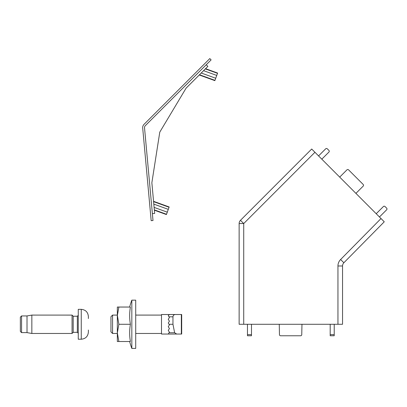 <?xml version="1.0" encoding="UTF-8"?>
<svg xmlns="http://www.w3.org/2000/svg" width="407" height="407" viewBox="0 0 407 407"><rect width="100%" height="100%" fill="white"/><g stroke="black" fill="none" stroke-linecap="round" stroke-linejoin="round"><path stroke-width="0.61" d="M152.376 213.639L154.665 213.426L151.862 182.763L159.778 132.138L186.08 88.166L207.855 66.392L206.227 64.764M142.699 128.037L151.175 220.67L153.007 220.502L144.531 127.869A2.757 2.757 0 0 1 145.33 125.666L211.106 59.89L209.803 58.588L144.027 124.369A4.594 4.594 0 0 0 142.699 128.037M151.862 182.763L159.778 132.138L186.08 88.166M199.257 74.985L214.86 80.632L214.962 80.352L199.491 74.751M214.962 80.352L215.725 78.241L201.241 73.001L215.725 78.241L216.743 75.432L203.576 70.67M216.743 75.432L217.506 73.321L205.326 68.915M217.506 73.321L217.608 73.041L205.56 68.681M154.37 210.2L166.417 214.555L166.519 214.275L154.339 209.87M166.519 214.275L167.282 212.164L154.116 207.402L167.282 212.164L168.295 209.356L153.815 204.116M168.295 209.356L169.058 207.249L153.587 201.648M169.058 207.249L169.159 206.965L153.556 201.323M88.375 330.026L88.375 332.092C87.953 336.421 85.577 338.797 81.252 339.219L81.252 309.34C85.577 309.763 87.953 312.138 88.375 316.468L88.375 318.533M88.375 332.092C87.953 336.421 85.577 338.797 81.252 339.219L78.261 339.219L78.261 309.34L81.252 309.34C85.577 309.763 87.953 312.138 88.375 316.468M78.261 315.318L77.345 316.234L77.345 332.326L73.194 332.326L73.194 316.234L72.059 315.099L31.843 315.089L31.843 333.47L72.059 333.47L72.059 315.089M31.843 333.47L27.015 332.621L27.015 315.939L31.843 315.089M27.015 332.621L21.566 332.621L21.566 315.939L27.015 315.939M21.566 332.621L20.35 331.405L20.35 317.155L21.566 315.939M118.869 324.277L117.333 332.895L118.869 341.514L117.333 341.514L117.333 332.895L117.333 333.47L112.566 333.47L112.566 315.089L117.333 315.089L118.869 324.277L130.271 324.277L130.357 324.018L130.357 324.542A66.733 57.789 180 0 0 130.357 341.254L130.271 341.514L130.357 341.254M117.333 315.664L117.333 307.046L118.869 307.046L117.333 315.664L117.333 332.895M118.869 341.514L130.271 341.514M130.357 324.542L130.271 324.277M130.357 307.305L130.271 307.046L130.357 307.305A66.733 57.789 0 0 0 130.357 324.018M118.869 307.046L130.271 307.046M131.827 324.277L131.827 348.412L135.714 348.412L135.714 300.147L131.827 300.147L131.827 324.277M169.429 332.209L168.259 334.045L161.503 334.045L161.503 314.514L169.429 314.514L168.259 315.664L169.429 317.501L168.259 319.337L169.429 321.179L168.259 323.016L169.063 324.277L172.96 324.277L172.96 316.809C173.102 315.42 173.865 314.652 175.254 314.514L181.68 314.514L181.68 334.045L168.259 334.045L169.429 332.209L168.259 330.372L169.429 328.53L168.259 326.694L169.429 324.852L169.063 324.277M169.093 332.738L174.623 332.738L176.694 334.045M172.96 324.277L174.623 332.738M169.429 314.514L175.254 314.514M169.429 324.852L168.259 326.694M169.429 328.53L168.259 330.372M161.503 315.089L135.714 315.089M112.566 333.47L110.943 331.847L110.943 316.712L112.566 315.089M337.947 324.277L342.546 324.277L342.546 265.98A4.594 4.594 0 0 1 343.869 262.754L384.264 221.8L311.696 149.023L314.942 152.279L243.727 223.55L243.727 324.277L337.947 324.277L337.947 265.98L342.546 265.98A4.594 4.594 0 0 1 343.869 262.754L340.598 259.524A9.193 9.193 0 0 0 337.947 265.98M311.696 149.023L240.476 220.304A4.594 4.594 0 0 0 239.133 223.55L239.133 324.277L243.727 324.277M279.461 334.646L279.258 324.277L279.461 334.646A1.15 1.15 0 0 0 280.611 335.77L300.605 335.77A1.15 1.15 0 0 0 301.755 334.646L301.963 324.277M363.197 186.101L355.922 193.376L363.197 186.101A1.15 1.15 0 0 0 363.197 184.478L348.57 169.851A1.15 1.15 0 0 0 346.947 169.851L339.697 177.106M363.197 184.478L348.57 169.851M321.815 159.173L328.927 152.065A1.15 1.15 0 0 0 328.927 150.437L327.299 148.814A1.15 1.15 0 0 0 325.676 148.814L318.569 155.917M379.456 216.977L386.65 209.788A1.15 1.15 0 0 0 386.65 208.16L385.027 206.537A1.15 1.15 0 0 0 383.399 206.537L376.21 213.726M280.611 335.77L300.605 335.77M330.194 324.277L330.194 335.77L334.213 335.77L334.213 334.646L330.194 334.646M334.213 324.277L334.213 334.646M247.461 324.277L247.461 335.77L251.485 335.77L251.485 334.646L247.461 334.646M251.485 324.277L251.485 334.646M168.991 316.809L172.96 316.809M181.344 334.045L181.344 314.514M239.133 223.55A4.594 4.594 0 0 1 240.476 220.304L243.727 223.55L239.133 223.55M340.598 259.524L381.018 218.544M77.345 332.326L78.261 333.241M77.345 316.234L73.194 316.234M73.194 332.326L72.059 333.46M131.827 300.147A68.92 68.92 0 0 0 129.655 307.046M129.655 341.514A68.92 68.92 0 0 0 131.827 348.412M161.503 333.47L135.714 333.47"/></g></svg>
